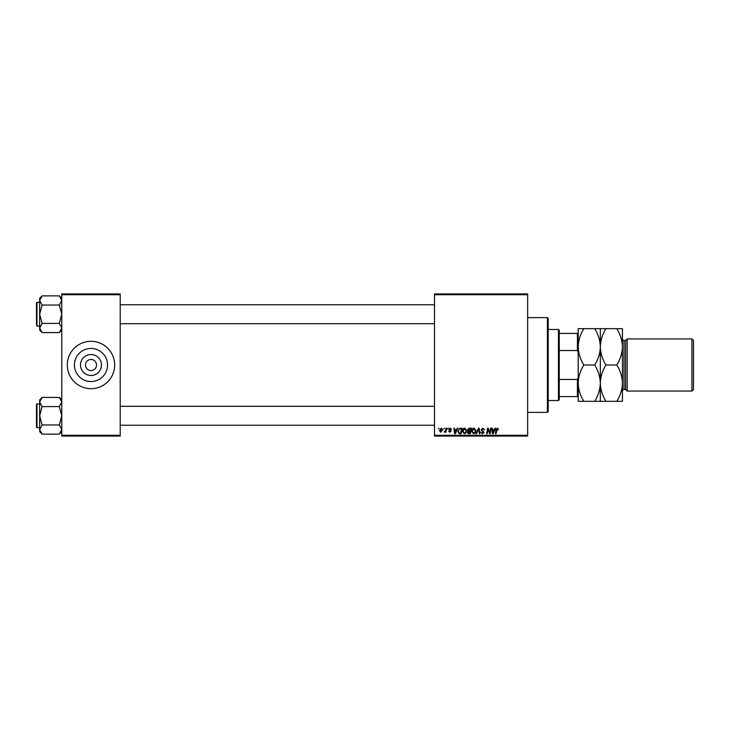 <?xml version="1.0" encoding="UTF-8"?>
<svg xmlns="http://www.w3.org/2000/svg" width="730" height="730" viewBox="0 0 730 730"><rect width="100%" height="100%" fill="white"/><g stroke="black" fill="none" stroke-linecap="round" stroke-linejoin="round"><path stroke-width="1.09" d="M90.985 375.485A10.485 10.485 0 0 1 80.501 365A10.485 10.485 0 0 1 90.985 354.515A10.485 10.485 0 0 1 101.47 365A10.485 10.485 0 0 1 90.985 375.485M90.985 359.47A5.53 5.53 0 0 0 85.456 365A5.53 5.53 0 0 0 90.985 370.53A5.53 5.53 0 0 0 96.515 365A5.53 5.53 0 0 0 90.985 359.47M90.985 348.447A16.553 16.553 0 0 0 74.433 365A16.553 16.553 0 0 0 90.985 381.553A16.553 16.553 0 0 0 107.538 365A16.553 16.553 0 0 0 90.985 348.447M90.985 341.312A23.689 23.689 0 0 0 67.297 365A23.689 23.689 0 0 0 90.985 388.688A23.689 23.689 0 0 0 114.674 365A23.689 23.689 0 0 0 90.985 341.312M434.487 293.935L527.671 293.935L527.671 294.719L434.487 294.719L434.487 293.935M462.418 431.311C462.409 429.559 463.212 428.483 464.827 428.099L466.726 430.49L465.968 432.936L464.326 433.775L462.418 431.311M456.597 429.678L457.272 428.172L457.892 428.172L455.328 433.702L454.626 433.702L453.868 428.172L454.443 428.172L454.635 429.678L456.597 429.678M497.468 428.099L498.544 429.824L497.431 428.747L496.008 433.702L495.433 433.702L496.117 429.651L497.468 428.099M481.152 429.724L482.886 428.099L484.601 429.97L482.849 428.747L481.727 429.669L484.027 432.306L482.475 433.775L480.869 432.05L482.493 433.127L483.452 432.342L481.152 429.724M475.987 433.702L478.396 428.172L479.136 428.172L479.984 433.702L479.4 433.702L478.679 428.966L476.608 433.702L475.987 433.702M471.607 431.311C471.598 429.559 472.401 428.483 474.016 428.099L475.914 430.49L475.157 432.936L473.514 433.775L471.607 431.311M438.374 428.966L439.086 428.172L438.374 428.966M434.487 435.281L527.671 435.281L527.671 436.065L434.487 436.065L434.487 294.719M527.671 435.281L527.671 294.719M467.51 429.897L469.107 428.172L471.315 428.172L470.385 433.702L468.204 433.611L467.437 432.361L468.204 431.01L467.51 429.897M494.429 429.678L495.104 428.172L495.725 428.172L493.161 433.702L492.458 433.702L491.701 428.172L492.276 428.172L492.467 429.678L494.429 429.678M489.958 431.549L490.551 428.172L491.135 428.172L490.186 433.702L489.584 433.702L487.996 429.012L487.229 433.702L486.645 433.702L487.585 428.172L488.188 428.172L489.784 432.853L489.958 431.549M450.2 428.099L451.578 429.541L450.173 428.601L449.424 429.222L451.076 431.12L449.872 432.269L448.558 431.047L449.899 431.759L450.501 431.211L448.85 429.267L450.2 428.099M459.608 428.309L462.126 428.172L461.196 433.702L459.115 433.629L457.892 431.439L459.608 428.309M439.442 430.581L441.239 428.099L442.599 429.705L440.783 432.269L439.442 430.581M443.685 428.966L444.397 428.172L443.685 428.966M445.747 429.778L446.039 428.172L446.623 428.172L445.939 432.196L445.355 432.196L445.501 431.366L444.178 432.123L445.747 429.778M447.563 428.966L448.275 428.172L447.563 428.966M61.767 293.935L120.204 293.935L120.204 294.719L61.767 294.719L61.767 293.935M120.204 435.281L120.204 436.065L61.767 436.065L61.767 435.281L120.204 435.281L120.204 294.719M61.767 435.281L61.767 294.719M469.91 433.054L470.202 431.33L468.332 431.558L468.012 432.333L469.91 433.054M470.312 430.682L470.631 428.82L468.979 428.848L468.085 429.906L470.312 430.682M474.701 432.516L475.339 430.463L473.971 428.747L472.182 431.375L473.533 433.127L474.701 432.516M493.352 431.968L494.11 430.326L492.549 430.326L492.887 433.1L493.352 431.968M455.52 431.968L456.277 430.326L454.717 430.326L455.055 433.1L455.52 431.968M460.721 433.054L461.442 428.82L460.703 428.82C459.179 428.957 458.431 429.842 458.467 431.476L459.161 432.963L460.721 433.054M465.512 432.516L466.151 430.463L464.782 428.747L462.993 431.375L464.344 433.127L465.512 432.516M440.81 431.759L442.024 429.769L441.23 428.601L440.017 430.59L440.81 431.759M547.409 317.623L548.203 318.408L548.203 411.592L547.409 412.377L547.409 317.623L527.671 317.623M547.409 412.377L527.671 412.377M61.767 399.885L59.312 397.421L61.767 402.011L59.312 406.601L42.121 406.601L39.657 402.011L42.121 397.421L59.312 397.421M39.712 430.171L39.657 431.667L42.121 434.131L39.657 429.541L42.121 424.951L39.657 415.772L42.121 406.601M39.657 403.927L36.974 403.927A0.474 0.474 0 0 0 36.5 404.402L36.5 426.037M36.5 405.506L36.5 404.402A0.474 0.474 0 0 1 36.974 403.927L36.974 427.616A0.474 0.474 0 0 1 36.5 427.15M36.974 427.616L39.657 427.616M59.312 406.601L61.767 415.772L59.312 424.951L61.767 429.541L59.312 434.131L42.121 434.131M59.312 424.951L42.121 424.951M61.092 431.886L61.721 430.171M40.333 399.666L39.712 401.381M42.121 397.421L39.657 399.885L39.657 429.541M61.767 298.333L59.312 295.869L61.767 300.459L59.312 305.049L42.121 305.049L39.657 300.459L42.121 295.869L59.312 295.869M39.712 328.619L39.657 330.115L42.121 332.579L39.657 327.989L42.121 323.399L39.657 314.228L42.121 305.049M39.657 302.384L36.974 302.384A0.474 0.474 0 0 0 36.5 302.85L36.5 324.494M36.5 303.963L36.5 302.85A0.474 0.474 0 0 1 36.974 302.384L36.974 326.073A0.474 0.474 0 0 1 36.5 325.598M36.974 326.073L39.657 326.073M59.312 305.049L61.767 314.228L59.312 323.399L61.767 327.989L59.312 332.579L42.121 332.579M59.312 323.399L42.121 323.399M61.092 330.334L61.721 328.619M40.333 298.114L39.712 299.829M42.121 295.869L39.657 298.333L39.657 327.989M558.468 329.467L559.253 330.252L559.253 399.748L558.468 400.533L558.468 329.467L548.203 329.467M559.253 333.409L578.206 333.409M559.253 379.472L577.421 379.472L578.206 377.465M578.206 352.535L577.421 350.528L577.421 333.409M559.253 350.528L577.421 350.528M578.206 396.591L577.421 396.591L577.421 379.472M559.253 396.591L577.421 396.591M625.592 340.518L625.592 389.482L627.17 391.061L627.17 338.939L625.592 340.518L624.013 340.518A1.579 1.579 0 0 1 622.434 338.939M691.921 338.939L693.5 340.518L693.5 389.482L691.921 391.061L691.921 338.939L627.17 338.939M625.592 389.482L624.013 389.482A1.579 1.579 0 0 0 622.434 391.061M691.921 391.061L627.17 391.061M583.827 365C580.313 359.343 578.443 353.293 578.206 346.841C578.425 340.454 580.295 334.404 583.827 328.673L578.206 328.673L578.206 383.159C578.425 376.78 580.295 370.73 583.827 365L594.704 365C598.217 370.657 600.087 376.707 600.315 383.159C600.106 389.546 598.235 395.596 594.704 401.327L583.827 401.327C580.313 395.669 578.443 389.619 578.206 383.159L578.206 401.327L583.827 401.327M600.315 328.673L600.315 346.841C600.534 340.454 602.405 334.404 605.936 328.673L594.704 328.673C598.217 334.331 600.087 340.381 600.315 346.841C600.106 353.22 598.235 359.269 594.704 365M594.704 328.673L583.827 328.673M594.704 401.327L605.936 401.327C602.423 395.669 600.553 389.619 600.315 383.159L600.315 401.327M600.315 346.841L600.315 383.159C600.534 376.78 602.405 370.73 605.936 365C602.423 359.343 600.553 353.293 600.315 346.841M616.813 401.327C620.345 395.596 622.216 389.546 622.434 383.159C622.197 376.707 620.327 370.657 616.813 365C620.345 359.269 622.216 353.22 622.434 346.841C622.197 340.381 620.327 334.331 616.813 328.673L622.434 328.673L622.434 401.327L605.936 401.327M616.813 365L605.936 365M616.813 328.673L605.936 328.673M624.013 340.518L624.013 389.482M61.767 431.667L59.312 434.131M434.487 425.252L120.204 425.252M434.487 406.3L120.204 406.3M120.204 304.748L434.487 304.748M120.204 323.7L434.487 323.7M61.767 330.115L59.312 332.579M558.468 400.533L548.203 400.533"/></g></svg>

